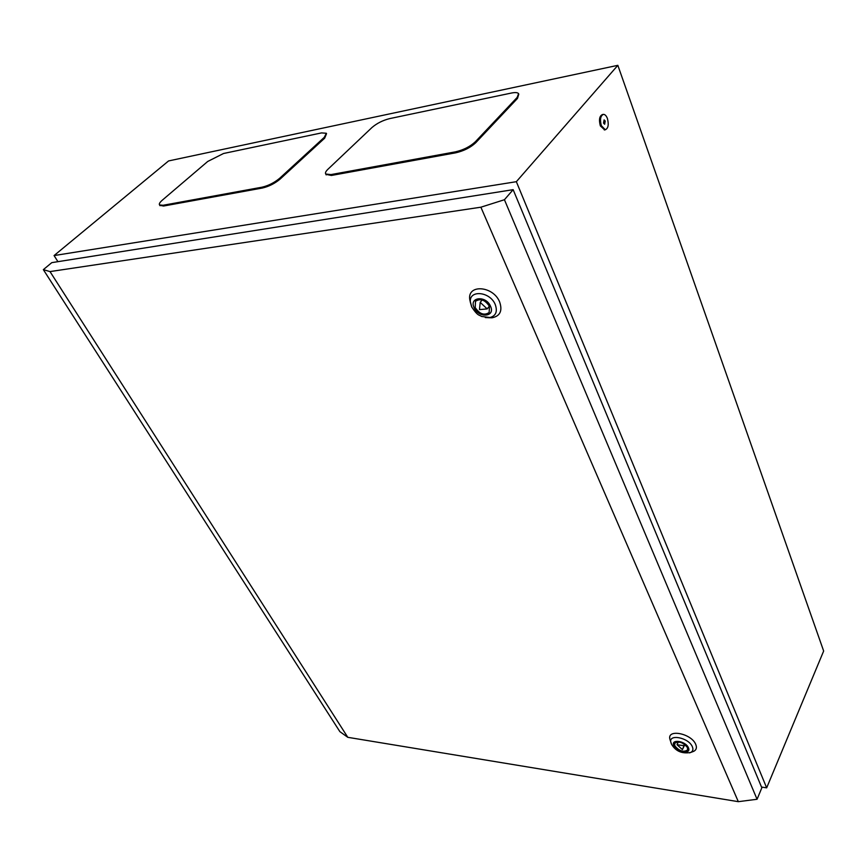 <?xml version="1.0" encoding="UTF-8"?>
<svg xmlns="http://www.w3.org/2000/svg" width="867" height="867" viewBox="0 0 867 867"><rect width="100%" height="100%" fill="white"/><g stroke="black" fill="none" stroke-linecap="round" stroke-linejoin="round"><path stroke-width="1.3" d="M326.534 133.67L324.67 138.178L280.128 179.079C274.817 183.511 268.9 186.492 262.387 188.031L163.538 206.032L159.766 205.306M325.916 174.343L331.411 175.459L455.749 152.809C463.856 150.934 470.521 147.574 475.723 142.741L517.501 98.394L518.78 94.167M761.508 787.052L766.666 787.854L516.353 181.691L617.846 65.328L168.577 160.937L54.068 255.57L57.926 261.671M516.353 181.691L54.068 255.57M766.666 787.854L823.65 651.03L617.846 65.328M327.921 169.271C325.721 171.395 325.006 172.977 325.764 174.029L330.977 174.592L455.348 151.866C463.455 149.991 470.109 146.631 475.322 141.787L517.133 97.472L518.574 93.658C517.664 92.476 515.28 92.27 511.422 93.04L389.576 118.627C382.737 120.372 376.874 123.331 371.986 127.503L327.921 169.271M279.694 178.255C274.384 182.677 268.477 185.668 261.964 187.207L163.094 205.273L159.571 204.948C158.824 204.005 159.756 202.401 162.357 200.136L207.712 161.468L223.545 153.492L321.527 132.911L326.339 133.258L324.269 137.365L279.694 178.255L280.128 179.079M601.351 125.693C599.769 119.581 600.452 115.799 603.41 114.368C604.993 114.368 606.326 115.745 607.399 118.476C608.97 124.599 608.276 128.359 605.296 129.768L601.351 125.693M604.667 129.887L600.343 125.878C598.75 119.765 599.444 115.994 602.402 114.563L603.053 114.433M605.231 121.055L604.646 124.241L603.53 123.092L604.115 119.906L605.231 121.055M687.455 747.582C682.958 742.217 678.698 740.819 674.656 743.377L674.797 745.783C679.294 751.136 683.564 752.523 687.596 749.955L687.455 747.582M692.505 751.776L693.773 751.299C696.385 749.901 697.035 747.603 695.746 744.428C691.465 733.439 666.961 728.616 669.888 739.172L670.289 740.494M683.879 745.696L677.019 744.731L682.427 749.597L684.54 744.298M684.843 744.515L682.427 749.597M678.373 741.914L677.019 744.731M475.203 307.612L475.495 301.315C480.372 298.15 485.021 299.809 489.432 306.3L489.151 312.51C484.285 315.718 479.635 314.082 475.203 307.612M470.456 302.713L469.741 299.408C467.367 283.953 493.236 285.85 499.62 301.9C502.654 310.754 500.172 316.054 492.163 317.777L488.815 317.755M487.178 308.901L479.484 309.606L480.21 302.366L487.178 308.901L489.378 306.17M482.16 299.96L480.21 302.366M43.35 269.648L50.004 271.588L347.797 737.318L339.875 731.64L43.35 269.648L51.771 262.647L513.145 189.667L761.833 787.821L757.064 799.266L504.431 199.724L513.145 189.667M347.797 737.318L738.316 801.672L480.882 207.202L504.431 199.724M738.316 801.672L757.064 799.266M50.004 271.588L480.882 207.202M330.977 174.592L331.411 175.459M455.348 151.866L455.749 152.809M475.322 141.787L475.723 142.741M517.133 97.472L517.501 98.394M261.964 187.207L262.387 188.031M324.269 137.365L324.67 138.178M163.094 205.273L163.538 206.032M671.34 743.778L670.852 742.336C668.435 733.569 688.788 737.633 692.354 746.736C693.437 749.37 692.896 751.277 690.739 752.448L689.525 752.881M673.854 745.653C676.618 752.469 691.833 754.68 688.409 747.712C685.613 740.797 670.321 738.695 673.854 745.653M485.282 317.55L489.096 317.734C495.751 316.292 497.799 311.882 495.252 304.534C489.942 291.225 468.462 289.578 470.413 302.431L471.615 306.734M490.505 306.203C495.718 317.04 478.617 318.482 474.141 307.709C468.776 296.958 485.964 295.224 490.505 306.203M325.764 174.029L326.187 174.896M159.571 204.948L160.005 205.707M605.296 129.768L604.288 129.952M693.773 751.299L690.739 752.448C682.08 753.976 675.686 751.256 671.567 744.298L669.888 739.172M492.163 317.777L481.629 316.466C479.115 314.688 478.107 316.509 471.778 307.102L469.741 299.408"/></g></svg>
